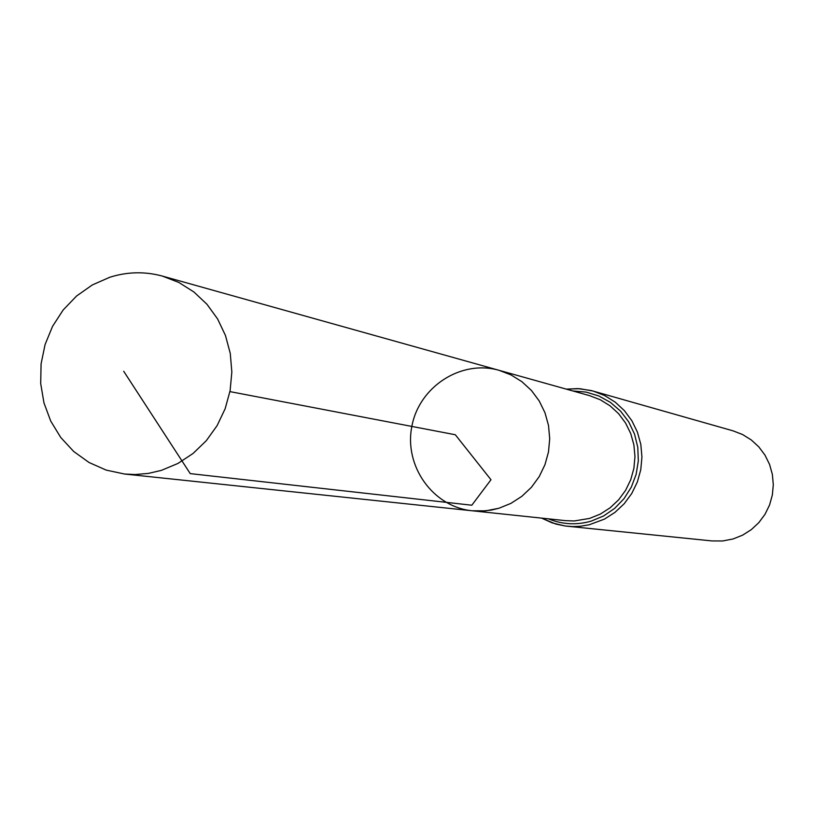 <?xml version="1.0" encoding="UTF-8"?>
<svg xmlns="http://www.w3.org/2000/svg" width="814" height="814" viewBox="0 0 814 814"><rect width="100%" height="100%" fill="white"/><g stroke="black" fill="none" stroke-linecap="round" stroke-linejoin="round"><path stroke-width="1.22" d="M499.033 370.309L589.539 395.635L600.264 399.755L610.062 405.83L618.589 413.665L625.549 422.995L630.708 433.496L633.882 444.81L634.961 456.552L633.903 468.315L630.748 479.7L625.61 490.313L618.65 499.796L610.124 507.804L600.315 514.092L589.57 518.426L574.226 520.96L565.608 520.655L472.151 510.775L485.632 510.856L498.911 508.262L510.917 503.378L521.876 496.306L531.42 487.291L539.204 476.628L544.963 464.692L548.504 451.892L549.704 438.665L548.514 425.478L544.983 412.759L539.224 400.976L531.461 390.506L521.947 381.725L511.009 374.908L499.033 370.309C461.172 359.391 419.078 386.681 411.843 426.424C403.886 466.035 432.936 506.929 472.151 510.775L481.776 511.111L491.381 510.063L498.911 508.262L510.917 503.378L521.876 496.306L531.42 487.291L539.204 476.628L544.963 464.692L548.504 451.892L549.704 438.665L548.514 425.478L544.983 412.759L539.224 400.976L531.461 390.506L521.947 381.725L511.009 374.908L499.033 370.309L162.403 276.088C144.811 271.327 127.259 271.723 109.737 277.279L92.328 284.941L76.618 295.97L63.177 309.961L52.534 326.373L45.075 344.566L41.076 363.878L40.7 383.557L43.956 402.859L50.722 421.072L60.755 437.484L73.677 451.465L89.021 462.484L106.186 470.105L124.522 474.023L135.104 474.531L148.352 473.412L161.376 470.38L177.94 463.451L193.091 453.439L206.308 440.679L217.114 425.61L225.142 408.75L230.108 390.669L231.837 372.008L230.27 353.408L225.468 335.51L217.603 318.935L206.949 304.253L193.885 291.961L178.866 282.468L162.403 276.088M541.605 518.111L552.167 522.883L565.303 526.017L712.006 540.934L722.608 540.974L733.038 538.98L742.572 535.174L751.261 529.67L758.821 522.639L764.997 514.326L769.556 505.016L772.354 495.014L773.3 484.676L772.354 474.348L769.556 464.387L764.987 455.128L758.831 446.886L751.271 439.947L742.592 434.544L733.078 430.85L591.239 390.547L577.869 388.593L566.29 389.133M229.924 391.605L455.311 434.747L490.984 479.741L471.815 505.219L190.232 473.616L123.708 371.276M541.564 518.111L555.83 524.053L565.303 526.017L572.741 526.566L580.117 526.282L589.234 524.765L604.415 519.129L615.008 512.352L624.226 503.703L631.756 493.477L637.331 482.03L640.771 469.739L641.941 457.03L640.811 444.342L637.413 432.112L631.878 420.757L624.399 410.653L615.221 402.157L604.67 395.553L593.101 391.046L579.782 388.695L566.259 389.123M548.422 518.833C562.362 524.521 576.617 525.284 591.198 521.123L603.561 515.984L614.672 508.374L624.063 498.606L631.318 487.108L636.141 474.348L638.329 460.866L637.779 447.242L634.523 434.045L628.703 421.845L620.563 411.141L610.449 402.391L598.799 395.96L586.111 392.104L572.893 390.974M472.151 510.775L124.522 474.023"/></g></svg>
